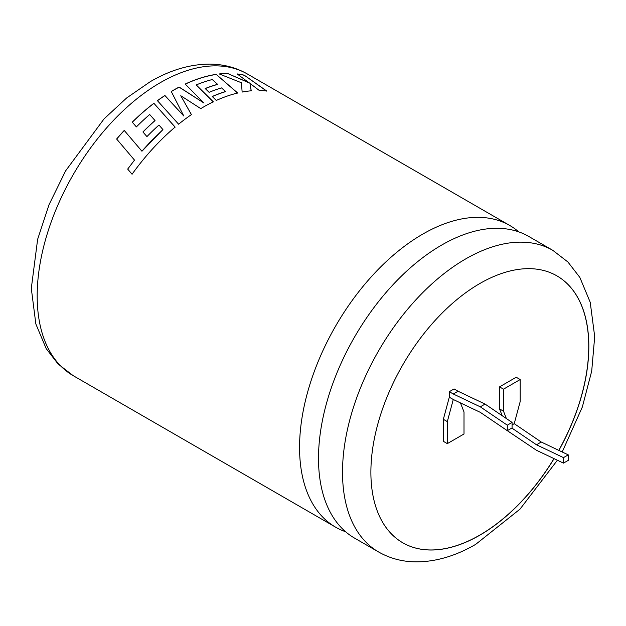 <?xml version="1.0" encoding="UTF-8"?>
<svg xmlns="http://www.w3.org/2000/svg" width="626" height="626" viewBox="0 0 626 626"><rect width="100%" height="100%" fill="white"/><g stroke="black" fill="none" stroke-linecap="round" stroke-linejoin="round"><path stroke-width="0.94" d="M528.743 236.44A174.169 100.559 120 0 0 441.659 245.071A174.169 100.559 120 0 0 318.501 458.381A174.169 100.559 120 0 0 354.574 538.117L378.589 551.976A174.169 100.559 -60 0 1 351.89 412.409A174.169 100.559 -60 0 1 465.674 258.929A174.169 100.559 -60 0 1 552.758 250.306L528.743 236.44M558.861 450.399A154.106 88.97 120 0 0 556.913 275.87A154.106 88.97 120 0 0 479.86 283.508A154.106 88.97 120 0 0 379.184 419.303A154.106 88.97 120 0 0 402.808 542.797A154.106 88.97 120 0 0 479.86 535.16A154.106 88.97 120 0 0 554.065 458.639M402.768 542.773A154.106 88.97 120 0 0 479.782 535.113A154.106 88.97 120 0 0 553.979 458.6M558.775 450.352A154.106 88.97 120 0 0 556.874 275.847M116.632 139.019A174.169 100.559 -60 0 1 124.238 130.435L141.899 151.171L150.115 142.149L162.932 129.598L158.973 125.028A174.169 100.559 -60 0 0 146.938 136.609L142.924 131.969A174.169 100.559 -60 0 1 155.013 120.528L149.692 114.511A174.169 100.559 -60 0 0 136.382 126.906L132.258 122.156A174.169 100.559 -60 0 1 153.886 103.29L175.124 127.086A174.169 100.559 -60 0 0 154.286 147.024A174.169 100.559 -60 0 0 132.047 174.239L127.681 169.083L134.512 160.107L116.632 139.019M518.758 231.87A174.169 100.559 120 0 0 509.799 225.501A174.169 100.559 120 0 0 422.714 234.132A174.169 100.559 120 0 0 299.557 447.441A174.169 100.559 120 0 0 335.63 527.178A174.169 100.559 120 0 0 345.622 531.748M200.758 108.611A174.169 100.559 -60 0 1 203.012 107.289A174.169 100.559 -60 0 1 213.349 101.819L196.235 84.925A174.169 100.559 -60 0 1 212.277 79.549L217.605 84.33A174.169 100.559 -60 0 0 205.179 88.524L209.1 92.312A174.169 100.559 -60 0 1 221.565 87.914L225.509 91.552A174.169 100.559 -60 0 0 212.245 96.49L216.283 100.45A174.169 100.559 -60 0 1 237.692 93.016L216.189 74.361A174.169 100.559 -60 0 0 190.437 81.748A174.169 100.559 -60 0 0 185.202 84.056L203.998 103.055L179.138 87.061A174.169 100.559 -60 0 0 173.425 90.207A174.169 100.559 -60 0 0 171.25 91.482L183.794 116.006L164.888 95.481A174.169 100.559 -60 0 0 157.408 100.661L178.606 124.198A174.169 100.559 -60 0 1 191.431 114.597L180.765 95.731L200.758 108.611M453.279 393.989L449.304 391.688L454.077 388.942L458.044 391.234L453.279 393.989L480.291 406.83L507.31 425.179L507.31 430.688L480.291 412.338L453.279 399.49L447.324 421.603L447.324 443.623L464.007 433.99L464.007 411.971L460.462 402.901M505.487 429.452L536.482 450.282L563.494 463.123L568.259 460.368L568.259 454.867L541.247 442.019L514.228 423.669L512.076 424.913M514.228 423.669L520.19 401.556L520.19 379.536L503.507 389.169L503.507 411.188L506.387 418.567M520.19 379.536L516.215 377.243L499.532 386.876L499.532 408.895L502.201 415.719M449.304 391.688L449.304 397.197L443.349 419.31L443.349 441.33L447.324 443.623M249.273 82.843L227.488 73.43A174.169 100.559 -60 0 0 219.264 73.954L241.44 82.757L242.137 92.061A174.169 100.559 -60 0 1 251.237 90.801L249.923 83.352L259.344 90.512A174.169 100.559 -60 0 1 266.699 91.005L244.234 75.175A174.169 100.559 -60 0 0 237.191 73.938L249.234 82.945L227.488 73.43M503.507 389.169L499.532 386.876M503.507 411.188L499.532 408.895M563.494 463.123L563.494 457.622L536.482 444.773L511.865 428.051M447.324 421.603L443.349 419.31M453.279 399.49L449.304 397.197M458.044 391.234L485.064 404.075L512.076 422.425L512.076 427.934L507.31 430.688M541.247 442.019L536.482 444.773M568.259 454.867L563.494 457.622M507.31 425.179L512.076 422.425M480.291 406.83L485.064 404.075M219.468 74.032A174.059 100.496 -60 0 1 227.457 73.532M251.206 90.903L249.923 83.352M266.66 91.106L244.234 75.175M237.371 74.064A174.059 100.496 -60 0 1 244.187 75.276M191.439 114.691L180.765 95.731M213.341 101.913L196.235 84.925M205.25 88.587A174.059 100.496 -60 0 1 217.582 84.424L217.605 84.33M212.308 96.561A174.059 100.496 -60 0 1 225.493 91.654L225.509 91.552M237.669 93.117L216.189 74.361M185.273 84.119A174.059 100.496 -60 0 1 190.421 81.842A174.059 100.496 -60 0 1 216.158 74.463M171.289 91.552A174.059 100.496 -60 0 1 179.13 87.155L203.998 103.055M157.455 100.716A174.059 100.496 -60 0 1 164.888 95.567L183.794 116.006M162.932 129.598L141.938 151.234L124.238 130.435M116.679 139.066A174.059 100.496 -60 0 1 124.269 130.505M127.681 169.083L134.512 160.107M127.727 169.13L132.094 174.286M175.139 127.164L153.886 103.29M132.305 122.211A174.059 100.496 -60 0 1 153.894 103.376M142.971 132.016A174.059 100.496 -60 0 1 155.029 120.607L155.013 120.528M160.334 82.648A174.169 100.559 120 0 0 46.551 236.127A174.169 100.559 120 0 0 73.25 375.694L58.108 364.027L46.199 348.635L35.854 323.986L31.3 288.43L37.63 239.32L49.047 204.663L65.581 170.898L104.041 118.909L126.538 98.055L150.303 81.654C170.562 69.862 190.68 64.016 210.649 64.126C223.975 64.353 236.229 67.647 247.419 74.017A174.169 100.559 120 0 0 160.334 82.648M335.63 527.178L73.25 375.694M378.589 551.976C389.834 558.376 402.15 561.678 415.547 561.874C435.461 561.937 455.509 556.099 475.705 544.346L520.003 509.141L557.406 460.227M562.195 451.98L582.329 407.033L591.703 371.108L594.7 336.624L590.224 302.303L579.84 277.412L567.915 261.997L552.758 250.306M509.799 225.501L247.419 74.017"/></g></svg>
